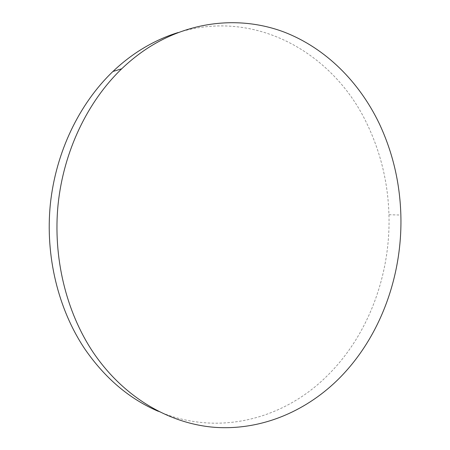 <?xml version="1.0" encoding="UTF-8"?>
<svg xmlns="http://www.w3.org/2000/svg" width="450" height="450" viewBox="0 0 450 450"><rect width="100%" height="100%" fill="white"/><g stroke="black" fill="none" stroke-linecap="round" stroke-linejoin="round"><path stroke-width="0.34" stroke-dasharray="2.25 1.69" d="M158.271 411.3C217.614 436.821 282.532 419.304 325.507 377.471C367.909 336.831 390.752 275.282 388.957 214.74C388.001 182.891 380.801 152.848 367.363 124.611C334.721 54.484 257.079 7.965 178.065 32.552M388.957 214.74L400.854 215.038"/><path stroke-width="0.67" d="M178.065 32.552C165.257 36.517 152.848 42.238 140.828 49.719C131.012 55.856 121.703 63.118 112.905 71.494C79.352 103.612 55.845 152.027 50.366 203.996C45.107 255.977 58.191 309.189 84.735 348.851C104.918 378.135 129.431 398.953 158.271 411.3M93.021 352.131C123.823 397.811 169.959 424.029 215.336 427.376C260.871 430.38 304.363 411.981 336.803 380.734C379.609 339.244 402.632 276.626 400.854 215.038C399.909 182.644 392.67 152.066 379.142 123.317C359.235 82.041 325.924 48.296 284.338 32.152C242.758 16.408 193.331 19.783 150.069 46.598C140.108 52.847 130.657 60.244 121.719 68.788C87.638 101.531 63.709 151.009 58.123 204.137C52.757 257.282 66.06 311.67 93.021 352.131M112.905 71.494L121.719 68.788"/></g></svg>
